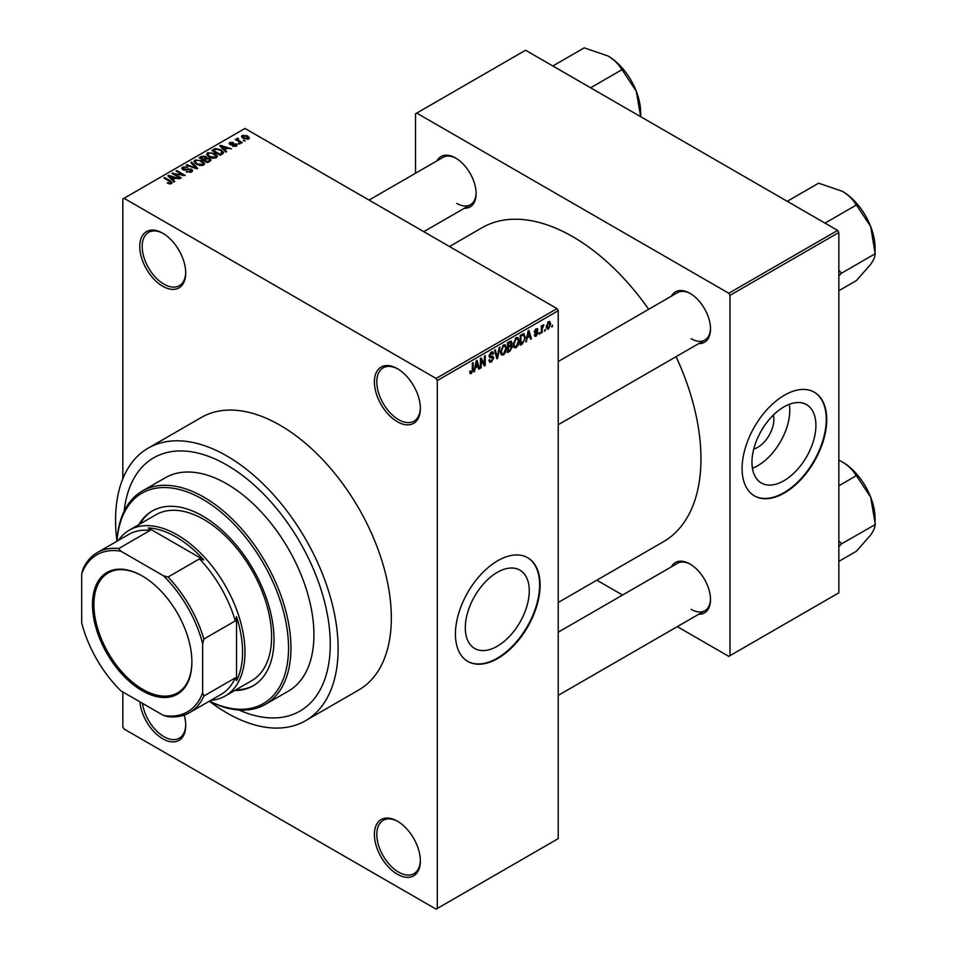 <?xml version="1.0" encoding="UTF-8"?>
<svg xmlns="http://www.w3.org/2000/svg" width="957" height="957" viewBox="0 0 957 957"><rect width="100%" height="100%" fill="white"/><g stroke="black" fill="none" stroke-linecap="round" stroke-linejoin="round"><path stroke-width="1.44" d="M397.382 421.738A32.502 18.769 60 0 1 374.402 381.927A32.502 18.769 60 0 1 397.382 368.66L397.382 368.66A32.502 18.769 60 0 1 420.362 408.472A32.502 18.769 60 0 1 397.382 421.738M397.992 369.031A30.791 17.776 -120 0 0 383.195 367.835A30.791 17.776 -120 0 0 378.47 392.514A30.791 17.776 -120 0 0 398.591 419.645A30.791 17.776 -120 0 0 413.986 421.164A30.791 17.776 -120 0 0 420.35 407.754M397.382 874.231A32.502 18.769 60 0 1 374.402 834.432A32.502 18.769 60 0 1 397.382 821.166L397.382 821.166A32.502 18.769 60 0 1 420.362 860.965A32.502 18.769 60 0 1 397.382 874.231M397.992 821.525A30.791 17.776 -120 0 0 383.195 820.34A30.791 17.776 -120 0 0 378.47 845.007A30.791 17.776 -120 0 0 398.591 872.138A30.791 17.776 -120 0 0 413.986 873.669A30.791 17.776 -120 0 0 420.35 860.259M184.187 715.07A32.502 18.769 60 0 1 185.718 725.502A32.502 18.769 60 0 1 162.738 738.768A32.502 18.769 60 0 1 139.889 701.828M142.485 703.323A30.791 17.776 -120 0 0 163.946 736.675A30.791 17.776 -120 0 0 179.342 738.194A30.791 17.776 -120 0 0 185.706 724.784M162.738 286.263A32.502 18.769 60 0 1 139.758 246.463A32.502 18.769 60 0 1 162.738 233.197L162.738 233.197A32.502 18.769 60 0 1 185.718 272.996A32.502 18.769 60 0 1 162.738 286.263M163.348 233.556A30.791 17.776 -120 0 0 148.55 232.372A30.791 17.776 -120 0 0 143.837 257.038A30.791 17.776 -120 0 0 163.946 284.169A30.791 17.776 -120 0 0 179.342 285.7A30.791 17.776 -120 0 0 185.706 272.29M497.281 646.226A45.23 26.114 120 0 0 526.828 606.367A45.23 26.114 120 0 0 519.89 570.133A45.23 26.114 120 0 0 497.281 572.37A45.23 26.114 120 0 0 467.734 612.229A45.23 26.114 120 0 0 474.672 648.463A45.23 26.114 120 0 0 497.281 646.226M497.772 658.464A59.872 34.56 120 0 0 536.877 605.709A59.872 34.56 120 0 0 527.702 557.728A59.872 34.56 120 0 0 497.772 560.694A59.872 34.56 120 0 0 458.654 613.449A59.872 34.56 120 0 0 467.829 661.431A59.872 34.56 120 0 0 497.772 658.464M467.59 661.287A59.872 34.56 120 0 0 497.281 658.177A59.872 34.56 120 0 0 536.327 605.649A59.872 34.56 120 0 0 527.463 557.596M671.359 296.203A29.081 16.783 60 0 1 689.949 293.32L689.949 293.32A29.081 16.783 60 0 1 689.961 293.32A29.081 16.783 60 0 1 710.513 328.933A29.081 16.783 60 0 1 698.73 343.599M690.571 293.691A27.37 15.802 -120 0 0 677.484 292.663L558.242 361.507M436.954 160.872A29.081 16.783 60 0 1 455.556 157.989L455.556 157.989A29.081 16.783 60 0 1 476.119 193.601A29.081 16.783 60 0 1 464.324 208.267M456.166 158.36A27.37 15.802 -120 0 0 443.079 157.331L369.043 200.073M671.359 566.855A29.081 16.783 60 0 1 689.949 563.984L689.949 563.984A29.081 16.783 60 0 1 689.961 563.984A29.081 16.783 60 0 1 710.513 599.596A29.081 16.783 60 0 1 698.73 614.262M690.571 564.343A27.37 15.802 -120 0 0 677.484 563.326L558.242 632.17M226.845 465.03A146.242 84.431 -120 0 0 153.718 457.793A146.242 84.431 -120 0 0 124.135 511.229A146.242 84.431 -120 0 1 153.718 457.793A146.242 84.431 -120 0 1 226.845 465.03A146.242 84.431 -120 0 1 322.377 593.902A146.242 84.431 -120 0 1 299.96 711.099A146.242 84.431 -120 0 0 322.377 593.902A146.242 84.431 -120 0 0 226.845 465.03M116.945 541.231A123.154 71.105 60 0 1 142.282 491.049A123.154 71.105 60 0 1 203.865 497.15A123.154 71.105 60 0 1 284.313 605.673A123.154 71.105 60 0 1 265.436 704.364A123.154 71.105 60 0 1 209.32 701.218A157.367 90.855 -120 0 0 226.845 712.929A157.367 90.855 -120 0 0 305.522 720.717A157.367 90.855 -120 0 0 329.651 594.62A157.367 90.855 -120 0 0 226.845 455.951A157.367 90.855 -120 0 0 148.156 448.163A157.367 90.855 -120 0 0 116.957 541.195M305.522 720.717L358.743 689.997A157.367 90.855 -120 0 0 382.86 563.9A157.367 90.855 -120 0 0 280.054 425.231A157.367 90.855 -120 0 0 201.377 417.431L148.156 448.163M558.242 602.467L663.404 541.746A181.316 104.684 -120 0 0 676.061 356.686M648.69 309.29A181.316 104.684 -120 0 0 572.753 236.69A181.316 104.684 -120 0 0 482.101 227.706L449.503 246.535M773.352 415.063A22.717 13.111 -60 0 1 757.812 447.266A22.717 13.111 -60 0 1 753.757 449.012M783.927 480.725A45.23 26.114 120 0 0 813.474 440.878A45.23 26.114 120 0 0 806.548 404.644A45.23 26.114 120 0 0 783.927 406.881A45.23 26.114 120 0 0 754.391 446.728A45.23 26.114 120 0 0 761.317 482.974A45.23 26.114 120 0 0 783.927 480.725M752.417 468.236A45.23 26.114 120 0 0 757.812 465.652A45.23 26.114 120 0 0 789.322 404.297M784.417 492.963A59.872 34.56 120 0 0 823.522 440.208A59.872 34.56 120 0 0 814.347 392.238A59.872 34.56 120 0 0 784.417 395.205A59.872 34.56 120 0 0 745.312 447.96A59.872 34.56 120 0 0 754.487 495.929A59.872 34.56 120 0 0 784.417 492.963M754.248 495.786A59.872 34.56 120 0 0 783.927 492.688A59.872 34.56 120 0 0 822.972 440.148A59.872 34.56 120 0 0 814.108 392.095M545.263 329.375L544.497 331.206L545.263 329.375M542.188 328.861L542.188 332.546L541.423 332.988L541.423 325.882L542.188 325.44L542.188 326.564L543.839 324.734L542.188 328.861L541.423 328.418M539.987 332.414L539.222 334.256L539.987 332.414M538.013 332.785L536.147 336.158L534.903 336.338L534.269 334.962L535.047 334.388L536.207 335.106L537.236 333.407L534.831 332.952L534.377 331.84L536.111 328.813L537.403 328.634L537.906 329.818L536.147 329.818L535.154 331.254L537.559 331.529L538.013 332.785L536.028 331.648M535.047 334.388L536.207 335.106M537.128 330.38L535.382 329.375M534.52 330.883L535.394 331.696M527.283 338.228L525.8 342.008L528.144 330.871L528.958 330.404L531.41 338.766L530.609 339.233L529.939 336.697L526.673 337.881M516.134 347.714L513.921 347.463L513.155 344.544L516.134 337.677L517.893 337.522L519.101 340.991L518.335 344.951L516.134 347.714L513.311 346.087M503.49 355.011L501.277 354.76L500.511 351.841L503.49 344.987L505.248 344.831L506.456 348.3L505.691 352.248L503.49 355.011L500.667 353.384M469.815 372.632L471.394 373.541L470.186 373.553L469.731 371.46L470.497 370.885L471.43 372.381L472.256 371.16L472.363 363.074L473.141 362.631L473.141 369.27L471.394 373.541L470.186 373.553M469.731 371.771L471.43 372.381M436.081 378.446L557.034 308.609L558.242 310.702L558.242 838.619L437.289 908.456L437.289 380.539L436.081 378.446L124.039 198.278L122.831 198.984L122.831 478.751M558.242 310.702L437.289 380.539M475.378 368.194L473.906 371.962L476.251 360.837L477.053 360.37L479.517 368.732L478.703 369.199L478.045 366.663L474.78 367.847M481.168 359.952L481.168 367.775L480.39 368.218L480.39 358.444L481.215 357.966L484.457 363.935L484.457 356.1L485.235 355.645L485.235 365.43L484.409 365.909L480.39 359.509M493.034 358.229L489.697 357.487L489.075 355.98L491.276 352.032L492.879 351.817L493.585 353.623L492.819 354.186L491.3 353.169L490.092 356.423L492.64 356.112L493.812 357.762L491.408 361.985L489.673 362.225L488.86 360.155L489.625 359.581L490.187 360.956L491.479 360.801L493.034 358.229L491.085 356.435M490.989 352.212L492.353 353.001L490.439 352.678M490.151 356.459L489.087 355.848L491.3 356.375M499.997 347.128L497.58 358.301L496.839 358.731L494.554 350.274L495.343 349.807L497.162 357.392L499.195 347.594L499.997 347.128M510.703 344.843L512.282 346.936L509.937 351.159L507.557 352.535L507.557 342.762L511.433 341.099L511.672 345.25M523.575 333.694L525.369 337.319L522.45 343.934L520.201 345.238L520.201 335.464L524.28 333.814M550.658 324.028L548.517 329.017L547.213 329.148L546.363 326.576L548.517 321.66L549.82 321.54L550.658 324.028L549.808 323.538M552.524 325.177L551.758 327.019L552.524 325.177M122.831 691.983L122.831 726.901L124.039 728.995L436.081 909.15L437.289 908.456M245.315 140.835L243.329 140.571L245.315 140.835M240.04 143.873L238.054 143.622L240.04 143.873M226.665 151.601L225.852 152.067L219.727 145.823L220.541 145.356L231.462 148.825L227.455 148.215L224.799 149.759L226.665 151.601M217.191 156.816L217.191 155.692L216.282 157.714L212.753 158.228L209.081 156.984L206.58 154.149L207.609 152.701L214.918 153.503L217.311 156.278M204.547 164.114L204.547 163.001L203.638 165.023L200.109 165.525L196.436 164.293L193.936 161.446L194.965 159.998L202.274 160.8L204.666 163.587M191.567 171.985L186.16 171.805L190.646 171.375L190.754 169.64L182.871 169.652L181.794 168.276L182.739 167.056L187.584 167.176L183.756 167.607L183.672 169.233L191.508 169.186L192.632 170.645L191.567 171.985M190.646 172.392L190.754 169.64M183.756 167.607L183.672 170.011M174.76 181.567L173.959 182.033L167.834 175.789L168.635 175.322L179.557 178.792L175.562 178.181L172.894 179.725L174.76 181.567M557.034 308.609L244.98 128.453L124.039 198.278M169.748 183.9L167.248 182.978L170.597 182.954L170.789 182.105L163.946 178.026L164.724 177.583L170.466 180.909L171.554 183.541L169.748 183.9M170.597 183.888L170.789 182.105M172.236 182.655L171.554 183.541M181.208 177.835L180.442 178.289L171.973 173.396L182.835 174.964L176.04 171.052L176.818 170.609L185.275 175.49L174.437 173.923L181.208 177.835M197.632 168.36L196.879 168.791L186.137 165.226L186.926 164.76L196.221 168.037L190.778 162.546L191.579 162.08L197.632 168.36M209.99 161.231L207.597 162.606L199.128 157.714L201.52 156.338L205.767 156.338L206.712 157.845L209.846 158.443L211.102 159.963L209.99 161.231M206.748 157.594L206.712 158.623M222.502 154.005L220.242 155.309L211.772 150.416L215.313 148.562L221.127 149.854L223.675 152.606L222.502 154.005M236.307 146.158L232.443 146.098L235.482 145.62L235.566 144.471L229.919 144.507L229.106 143.466L229.895 142.497L233.436 142.485L230.804 142.988L230.565 143.993L236.176 143.933L237.121 145.117L236.307 146.158M235.482 146.505L235.566 144.471M230.804 142.988L230.565 144.794M242.241 142.605L241.463 143.048L235.302 139.495L237.061 139.626L236.881 138.466L237.946 138.227L238.604 138.861L237.934 139.961L242.241 142.605M237.061 140.512L236.881 139.387M237.946 138.227L237.934 141.014M248.664 139.016L243.329 138.418L241.523 136.408L242.288 135.344L247.564 135.906L249.442 137.952L248.664 139.016M837.638 230.41L838.846 232.503L729.988 295.342L728.779 293.249L837.638 230.41L525.584 50.242L415.517 113.787L415.517 173.241M729.988 295.342L729.988 655.665L728.779 656.37L677.293 626.644M622.552 595.039L596.833 580.193M729.988 655.665L838.846 592.826L838.846 232.503M728.779 293.249L416.726 113.093M691.169 338.706A27.37 15.802 -120 0 0 704.842 340.07A27.37 15.802 -120 0 0 710.513 328.215M456.764 203.386A27.37 15.802 -120 0 0 470.449 204.738A27.37 15.802 -120 0 0 476.108 192.895M691.169 609.37A27.37 15.802 -120 0 0 704.842 610.722A27.37 15.802 -120 0 0 710.513 598.879M238.891 709.998A146.242 84.431 -120 0 0 299.96 711.099L299.96 711.099A146.242 84.431 -120 0 1 238.891 709.998M167.906 183.325L167.906 182.476M164.724 178.48L164.724 177.583M168.635 176.614L168.635 175.322M172.894 180.957L172.894 179.725M170.418 177.165L172.164 178.995L174.306 177.763L169.174 176.028L170.418 178.433M172.164 180.215L172.164 178.995M169.174 177.165L169.174 176.028M174.306 178.899L174.306 177.763M172.798 173.875L172.798 172.918M182.835 175.633L182.835 174.964M176.818 171.494L176.818 170.609M174.437 174.82L174.437 173.923M186.818 172.128L186.818 171.303M182.739 169.58L182.739 167.056M184.773 170.226L184.773 169.592M188.326 169.497L188.326 168.695M191.508 172.021L191.508 169.186M186.926 165.489L186.926 164.76M191.579 163.36L191.579 162.08M194.965 163.252L194.965 159.998M202.274 161.745L202.274 160.8M195.958 160.573L195.18 161.661L197.226 163.85L202.645 164.448L203.398 163.36L199.235 160.309L195.958 160.573M197.226 164.7L197.226 163.85M202.645 165.417L202.645 164.448M201.52 157.474L201.52 156.338M205.755 157.57L205.767 156.338M209.834 159.759L209.846 158.443M200.898 157.845L203.422 159.305L205.588 157.953L205.145 156.864L202.238 157.068L200.898 158.73M203.422 160.19L203.422 159.305M205.588 159.197L205.145 156.864M204.415 159.879L207.382 161.589L209.703 160.13L209.081 158.886L205.934 158.994L204.415 160.764M207.382 162.475L207.382 161.589M209.703 161.386L209.081 158.886M209.009 161.793L209.009 160.644M207.609 155.955L207.609 152.701M214.918 154.448L214.918 153.503M208.602 153.264L207.825 154.364L209.87 156.553L215.289 157.151L216.043 156.063L211.88 153.012L208.602 153.264M209.87 157.391L209.87 156.553M215.289 158.12L215.289 157.151M215.313 149.531L215.313 148.562M221.127 150.787L221.127 149.854M213.543 150.548L220.026 154.292L222.108 151.661L220.349 150.285L216.162 149.22L213.543 150.548L213.543 151.433M220.026 155.178L220.026 154.292M222.419 154.053L222.108 151.661M221.414 154.627L221.414 153.491M220.541 146.648L220.541 145.356M224.799 150.991L224.799 149.759M222.323 147.199L224.07 149.041L226.211 147.797L221.067 146.074L222.323 148.467M224.07 150.249L224.07 149.041M221.067 147.199L221.067 146.074M226.211 148.945L226.211 147.797M233.113 146.361L233.113 145.596M229.895 144.495L229.895 142.497M231.319 144.926L231.319 144.148M236.176 146.23L236.176 143.933M238.831 144.064L238.831 143.179M236.08 139.937L236.08 139.052M239.047 141.66L239.047 140.763M244.107 141.026L244.107 140.129M242.288 137.7L242.288 135.344M247.564 136.851L247.564 135.906M247.803 139.351L246.846 136.384L243.15 135.858L242.719 138.035M243.15 135.858L244.107 137.975L247.803 138.502L248.234 137.868L248.234 139.232M244.107 138.813L244.107 137.975M474.086 371.137L474.72 371.495M478.416 368.098L479.517 368.732M477.053 366.088L478.045 366.663M476.359 363.648L475.641 366.902L477.782 365.67L476.706 361.59L476.359 363.648L475.737 363.289M475.043 366.555L475.641 366.902M480.39 367.332L481.168 367.775M482.818 362.978L484.457 363.935M483.644 364.509L485.235 365.43M488.883 360.526L491.408 361.985M491.073 352.164L493.585 353.623M489.159 355.167L489.852 355.573M491.372 356.363L493.812 357.762M496.551 357.703L497.58 358.301M496.348 356.925L497.162 357.392M505.631 347.822L506.456 348.3M505.081 351.901L505.691 352.248M502.652 345.633L503.49 346.123L501.289 351.41L502.174 353.982L503.478 353.875L505.679 348.707L505.356 346.685L503.262 345.13M500.547 350.992L501.289 351.41M505.356 346.685L503.49 346.123M509.937 341.386L512.067 342.618M509.818 345.513L512.282 346.936M507.557 343.013L508.323 343.467L508.323 346.386L509.77 345.549L511.289 343.228L509.662 341.541M507.557 345.944L508.323 346.386M511.289 343.228L509.662 342.69L508.323 343.467M507.557 347.08L508.323 347.523L508.323 350.956L509.949 350.011L511.517 347.391L509.758 345.549M507.557 350.513L508.323 350.956M508.849 346.075L509.842 346.649L508.323 347.523M511.517 347.391L509.842 346.649M518.275 340.525L519.101 340.991M517.725 344.604L518.335 344.951M515.297 338.335L516.134 338.826L513.933 344.113L514.818 346.685L516.122 346.578L518.323 341.41L518 339.388L515.907 337.821M513.191 343.683L513.933 344.113M518 339.388L516.134 338.826M521.469 343.372L522.45 343.934M524.556 336.852L525.369 337.319M520.967 336.158L520.967 343.659L524.292 340.309L524.592 337.749L523.431 334.938L520.967 336.158L520.201 335.716M520.201 343.204L520.967 343.659M521.338 334.806L522.331 335.381M522.271 334.268L523.802 335.034L522.378 334.208M525.979 341.171L526.613 341.541M530.322 338.132L531.41 338.766M528.946 336.122L529.939 336.697M528.252 333.682L527.534 336.936L529.676 335.704L528.611 331.624L528.252 333.682L527.63 333.323M534.293 335.082L536.147 336.158M534.413 331.361L537.044 332.88M536.147 328.801L537.906 329.818M534.449 331.146L535.262 331.624M539.222 333.371L539.987 333.814M541.423 332.103L542.188 332.546M541.423 326.122L542.188 326.564M542.631 325.308L543.612 325.882M542.452 325.715L543.062 326.074M541.423 326.792L542.332 327.318M544.497 330.321L545.263 330.763M546.471 327.844L548.517 329.017M548.11 321.935L549.306 322.617L548.493 322.688L547.141 326.134L548.528 327.988L549.88 324.543L547.763 322.27M546.399 325.703L547.141 326.134M546.399 327.294L548.528 327.988M551.758 326.134L552.524 326.576M234.656 690.535A100.916 58.269 -120 0 0 253.115 685.798A100.916 58.269 -120 0 0 268.582 604.932A100.916 58.269 -120 0 0 202.657 516.002A100.916 58.269 -120 0 0 152.199 511.014A100.916 58.269 -120 0 0 138.873 524.627M235.865 689.83A100.916 58.269 -120 0 0 253.713 685.451M209.416 701.158A121.443 70.112 -120 0 0 288.464 644.037A121.443 70.112 -120 0 0 202.657 499.243A121.443 70.112 -120 0 0 117.041 541.172M265.436 704.364L288.416 691.098A123.154 71.105 -120 0 0 307.293 592.407A123.154 71.105 -120 0 0 226.845 483.883A123.154 71.105 -120 0 0 165.262 477.782L142.282 491.049M118.381 540.406A95.784 55.303 60 0 1 129.362 530.118L155.967 514.758A95.784 55.303 60 0 1 203.865 519.495A95.784 55.303 60 0 1 266.441 603.903A95.784 55.303 60 0 1 251.751 680.666L225.146 696.026A95.784 55.303 60 0 1 210.755 700.38M152.797 510.667A100.916 58.269 -120 0 0 140.081 523.922M825.018 223.113L856.407 204.989L870.691 226.546A46.271 26.712 -120 0 1 875.069 247.971L875.069 254.012C875.224 256.356 873.765 259.79 870.691 264.335L856.407 280.568L838.846 290.701M838.846 275.963L841.43 273.235L875.296 253.689M841.43 273.235L838.846 270.161M787.228 201.305L818.618 183.182L842.351 191.292A46.271 26.712 -120 0 1 870.691 226.546L875.069 253.103M842.351 191.292C848.668 195.156 853.201 199.642 855.953 204.738L856.407 204.989M841.203 273.558A53.114 30.672 -120 0 0 841.203 272.649M92.47 604.621A70.304 40.589 60 0 1 142.174 575.923A70.304 40.589 60 0 1 191.89 662.017A70.304 40.589 60 0 1 142.174 690.727A70.304 40.589 60 0 1 92.47 604.621M142.545 576.138A69.275 39.991 -120 0 0 108.261 572.908A69.275 39.991 -120 0 0 93.918 604.621A69.275 39.991 -120 0 0 124.159 674.338A69.275 39.991 -120 0 0 177.535 692.892A69.275 39.991 -120 0 0 191.89 661.598M129.362 530.118A95.784 55.303 60 0 1 203.171 555.778A95.784 55.303 60 0 1 244.98 652.172A95.784 55.303 60 0 1 225.146 696.026M202.657 692.784L203.865 696.026A92.362 53.329 60 0 1 189.57 712.618L221.019 694.459A92.362 53.329 -120 0 0 235.302 677.867L236.523 680.678A94.073 54.31 -120 0 0 242.564 652.172A94.073 54.31 -120 0 0 236.523 616.679L235.302 620.902A92.362 53.329 -120 0 0 199.499 558.876L203.757 559.941L148.335 527.941L150.165 530.393A92.362 53.329 -120 0 0 128.657 534.473L97.207 552.632A92.362 53.329 60 0 1 118.716 548.552L120.917 551.22A90.652 52.336 -120 0 0 81.704 573.853L81.704 622.959A90.652 52.336 -120 0 0 120.917 690.87L163.444 715.429A90.652 52.336 -120 0 0 202.657 692.784L202.657 643.69A90.652 52.336 -120 0 0 163.444 575.767L120.917 551.22M203.757 559.941A94.073 54.31 -120 0 0 148.335 527.941M236.523 680.678L236.523 616.679M81.704 573.853L82.912 569.224A92.362 53.329 60 0 1 97.207 552.632M189.57 712.618A92.362 53.329 60 0 1 168.061 716.697L163.444 715.429M235.302 620.902L203.865 639.049L202.657 643.69M235.302 677.867L203.865 696.026M150.165 530.393L118.716 548.552M163.444 575.767L168.061 577.035A92.362 53.329 60 0 1 203.865 639.049M199.499 558.876L168.061 577.035M838.846 546.614L841.203 544.222A53.114 30.672 -120 0 0 841.203 543.767A53.114 30.672 -120 0 0 841.203 543.313L838.846 540.825M838.846 561.364L856.407 551.22L870.691 534.987C873.765 530.453 875.224 527.008 875.069 524.663L841.43 543.899L841.203 543.313M838.846 485.797L856.407 475.653L870.691 497.209L875.296 524.352M838.846 460.126L842.351 461.956C848.668 465.82 853.201 470.306 855.953 475.39L856.407 475.653M875.069 523.766L875.069 518.634A46.271 26.712 -120 0 0 870.691 497.209A46.271 26.712 -120 0 0 842.351 461.956M590.613 87.793L622.002 69.67L636.285 91.214A46.271 26.712 -120 0 1 640.676 112.639L640.676 116.694M552.835 65.973L584.225 47.85L607.946 55.961A46.271 26.712 -120 0 1 636.285 91.214L640.664 116.646M607.946 55.961C614.274 59.836 618.808 64.31 621.548 69.406L622.002 69.67M170.466 181.83L170.466 180.909M186.555 170.023L186.555 169.21M204.87 159.616L204.87 158.467M213.937 150.309L213.937 149.172M232.551 144.806L232.551 143.837M472.363 368.828L473.141 369.27M489.099 356.315L491.12 357.487M495.965 355.514L496.862 356.028M508.945 350.597L509.937 351.159M508.669 342.116L509.662 342.69M534.377 331.828L536.291 332.928M170.944 182.452L170.944 183.804M191.388 170.466L191.388 172.081M183.062 168.444L183.062 169.76M195.18 161.661L195.18 163.444M203.398 163.36L203.398 165.142M207.825 154.364L207.825 156.135M216.043 156.063L216.043 157.845M235.972 145.021L235.972 146.325M230.266 143.598L230.266 144.686M237.683 139.507L237.683 140.87M490.187 360.956L488.86 360.191M502.174 353.982L500.607 353.085M514.818 346.685L513.251 345.776M535.406 335.225L534.568 334.735M536.829 329.698L535.741 329.064M535.322 331.66L534.449 331.158M558.242 424.705L704.842 340.07M704.842 610.722L558.242 695.368M470.449 204.738L423.784 231.678"/></g></svg>
